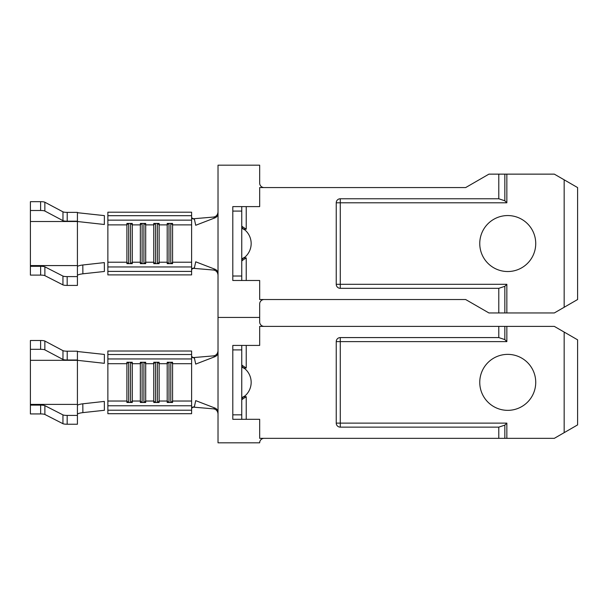 <?xml version="1.0" encoding="UTF-8"?>
<svg xmlns="http://www.w3.org/2000/svg" width="608" height="608" viewBox="0 0 608 608"><rect width="100%" height="100%" fill="white"/><g stroke="black" fill="none" stroke-linecap="round" stroke-linejoin="round"><path stroke-width="0.91" d="M535.732 382.364A27.983 27.983 0 0 0 507.748 354.373A27.983 27.983 0 0 0 479.758 382.364A27.983 27.983 0 0 0 507.748 410.347A27.983 27.983 0 0 0 535.732 382.364M244.895 368.752L241.756 367.012M82.81 403.803L82.878 412.619L104.394 410.294L104.333 401.417L82.81 403.803C79.648 404.221 77.854 404.746 77.421 405.376L77.421 424.232L67.176 424.232A4.476 0.79 180 0 1 62.943 423.7L62.943 414.884A4.476 0.79 0 0 0 67.176 415.416L67.176 424.232M30.4 404.396L77.421 404.396L77.421 360.004L67.214 360.004A4.476 0.79 0 0 1 62.966 359.465L44.855 349.851A4.476 0.79 180 0 0 40.607 349.311L40.607 340.495L30.4 340.495L30.4 405.118L40.645 405.118A4.476 0.79 180 0 1 44.878 405.65L62.943 414.884M40.607 340.495A4.476 0.79 0 0 1 44.855 341.035L44.855 349.851M62.966 359.465L62.966 350.649L44.855 341.035M62.966 350.649A4.476 0.79 180 0 0 67.214 351.196L67.214 360.004M77.421 360.004L77.421 351.196L67.214 351.196M40.607 349.311L30.4 349.311M77.421 415.416L67.176 415.416M44.878 405.65L44.878 414.466L62.943 423.7M44.878 414.466A4.476 0.79 0 0 0 40.645 413.934L40.645 405.118M30.4 405.118L30.4 413.934L40.645 413.934M30.4 360.324L77.421 360.324L104.333 363.31L104.394 354.434L77.421 351.515M82.878 412.619C79.686 413.037 77.87 413.569 77.421 414.208M128.356 402.473L126.897 401.029L107.867 401.029L107.867 363.698L126.897 363.698L126.897 402.473L132.27 402.473L132.27 401.029L140.334 401.029L140.334 402.473L145.707 402.473L145.707 401.029L153.763 401.029L153.763 402.473L159.136 402.473L159.136 401.029L167.2 401.029L167.2 402.473L172.573 402.473L172.573 401.029L191.604 401.029L191.604 351.021L107.867 351.021L107.867 354.51L191.604 354.51M107.867 363.257L107.867 354.51M107.867 410.218L191.604 410.218L191.604 413.706L107.867 413.706L107.867 401.47M107.867 405.772L191.604 405.772L191.604 401.029M130.819 402.473L132.27 401.029L132.27 363.698L140.334 363.698L140.334 401.029L141.793 402.473M144.248 402.473L145.707 401.029L145.707 363.698L153.763 363.698L153.763 401.029L155.222 402.473M157.685 402.473L159.136 401.029L159.136 363.698L167.2 363.698L167.2 401.029L168.659 402.473M168.659 362.254L167.2 363.698L167.2 362.254L172.573 362.254L172.573 401.029L171.114 402.473M264.146 438.338A4.476 4.476 0 0 0 259.669 442.814L218.021 442.814L218.021 317.437L259.669 317.437L259.669 321.913A4.476 4.476 0 0 0 264.146 326.39M504.838 438.338L504.838 425.129L498.788 427.143L340.275 427.143A4.028 4.028 0 0 1 336.239 423.115L336.239 341.612A4.028 4.028 0 0 1 340.275 337.584L498.788 337.584L504.838 339.598L504.838 326.39L554.329 326.39L577.6 339.826L564.163 332.067L577.6 339.826L564.163 332.067L564.163 432.66L577.6 424.901L554.329 438.338L259.669 438.338L259.669 419.307L232.803 419.307L232.803 345.42L241.756 345.42L241.756 349.896L232.803 349.896M498.788 438.338L498.788 427.143M498.788 337.584L498.788 326.39L259.669 326.39L259.669 345.42L246.232 345.42L246.232 368L243.952 368A17.913 17.913 0 0 1 243.952 396.728L246.232 396.728L243.04 398.78L241.756 398.78M504.838 326.39L498.788 326.39M232.803 414.831L241.756 414.831L241.756 349.896M241.756 414.831L241.756 419.307M504.838 425.129L506.852 423.115L506.852 438.338M504.838 339.598L506.852 341.612L340.275 341.612L340.275 423.115L506.852 423.115M241.756 397.708L244.895 395.975M241.756 365.948L243.04 365.948L241.756 364.914M241.756 399.813L243.04 398.78M192.569 407.071L213.499 408.85L214.996 408.067C216.866 408.857 217.877 410.324 218.021 412.46M191.604 408.226L194.461 406.402L195.715 400.634L214.996 408.067M218.021 352.268C217.884 354.396 216.874 355.862 214.996 356.66L213.499 355.878L192.569 357.656M213.499 355.878C216.152 355.49 217.664 353.818 218.021 350.862M218.021 413.866C217.664 410.917 216.159 409.245 213.499 408.85M191.604 356.501L194.461 358.325L195.715 364.093L214.996 356.66M191.604 410.218L191.604 405.772M128.356 362.254L126.897 363.698L126.897 362.254L132.27 362.254L132.27 363.698L130.819 362.254M141.793 362.254L140.334 363.698L140.334 362.254L145.707 362.254L145.707 363.698L144.248 362.254M155.222 362.254L153.763 363.698L153.763 362.254L159.136 362.254L159.136 363.698L157.685 362.254M107.867 358.956L191.604 358.956M170.78 362.254L170.78 402.473M168.994 362.254L168.994 402.473M157.35 362.254L157.35 402.473M155.557 362.254L155.557 402.473M143.914 362.254L143.914 402.473M142.12 362.254L142.12 402.473M130.484 362.254L130.484 402.473M128.691 362.254L128.691 402.473M241.756 345.42L246.232 345.42M242.425 366.981L243.474 367.658M243.04 365.948L246.232 368M535.732 243.55A27.983 27.983 0 0 0 507.748 215.559A27.983 27.983 0 0 0 479.758 243.55A27.983 27.983 0 0 0 507.748 271.533A27.983 27.983 0 0 0 535.732 243.55M498.788 312.953L498.788 288.329L340.275 288.329A4.028 4.028 0 0 1 336.239 284.301A4.028 4.028 0 0 0 340.275 288.329A4.028 4.028 0 0 1 336.239 284.301L336.239 202.798A4.028 4.028 0 0 1 340.275 198.77A4.028 4.028 0 0 0 336.239 202.798A4.028 4.028 0 0 1 340.275 198.77L498.788 198.77L498.788 174.139L554.329 174.139L577.6 187.576L564.163 179.816L577.6 187.576L564.163 179.816L564.163 307.276L577.6 299.524L554.329 312.953L488.923 312.953L465.652 299.524L264.146 299.524A4.476 4.476 0 0 0 259.669 304L259.669 317.437L218.021 317.437L218.021 165.186L259.669 165.186L259.669 183.099A4.476 4.476 0 0 0 264.146 187.576L465.652 187.576L259.669 187.576L259.669 206.606L246.232 206.606L246.232 229.186L243.952 229.186A17.913 17.913 0 0 1 243.952 257.914L246.232 257.914L243.04 259.966L241.756 259.966M465.652 299.524L259.669 299.524L259.669 280.493L232.803 280.493L232.803 206.606L241.756 206.606L241.756 211.082L232.803 211.082M244.895 229.938L241.756 228.198M82.81 264.989L82.878 273.805L104.394 271.48L104.333 262.603L82.81 264.989C79.648 265.407 77.854 265.932 77.421 266.562L77.421 285.418L67.176 285.418A4.476 0.79 180 0 1 62.943 284.886L62.943 276.07A4.476 0.79 0 0 0 67.176 276.602L67.176 285.418M30.4 265.582L77.421 265.582L77.421 221.19L67.214 221.19A4.476 0.79 0 0 1 62.966 220.651L44.855 211.037A4.476 0.79 180 0 0 40.607 210.497L40.607 201.681L30.4 201.681L30.4 266.304L40.645 266.304A4.476 0.79 180 0 1 44.878 266.836L62.943 276.07M40.607 201.681A4.476 0.79 0 0 1 44.855 202.221L44.855 211.037M62.966 220.651L62.966 211.835L44.855 202.221M62.966 211.835A4.476 0.79 180 0 0 67.214 212.374L67.214 221.19M77.421 221.19L77.421 212.374L67.214 212.374M40.607 210.497L30.4 210.497M77.421 276.602L67.176 276.602M44.878 266.836L44.878 275.652L62.943 284.886M44.878 275.652A4.476 0.79 0 0 0 40.645 275.112L40.645 266.304M30.4 266.304L30.4 275.112L40.645 275.112M30.4 221.51L77.421 221.51L104.333 224.489L104.394 215.62L77.421 212.701M82.878 273.805C79.686 274.223 77.87 274.755 77.421 275.386M128.356 263.659L126.897 262.215L107.867 262.215L107.867 224.884L126.897 224.884L126.897 263.659L132.27 263.659L132.27 262.215L140.334 262.215L140.334 263.659L145.707 263.659L145.707 262.215L153.763 262.215L153.763 263.659L159.136 263.659L159.136 262.215L167.2 262.215L167.2 263.659L172.573 263.659L172.573 262.215L191.604 262.215L191.604 212.2L107.867 212.2L107.867 215.696L191.604 215.696M107.867 224.436L107.867 215.696M107.867 271.404L191.604 271.404L191.604 274.892L107.867 274.892L107.867 262.656M107.867 266.958L191.604 266.958L191.604 262.215M130.819 263.659L132.27 262.215L132.27 224.884L140.334 224.884L140.334 262.215L141.793 263.659M144.248 263.659L145.707 262.215L145.707 224.884L153.763 224.884L153.763 262.215L155.222 263.659M157.685 263.659L159.136 262.215L159.136 224.884L167.2 224.884L167.2 262.215L168.659 263.659M168.659 223.44L167.2 224.884L167.2 223.44L172.573 223.44L172.573 262.215L171.114 263.659M504.838 312.953L504.838 286.315L498.788 288.329M498.788 198.77L504.838 200.784L506.852 202.798L340.275 202.798L340.275 284.301L506.852 284.301L506.852 312.953M465.652 187.576L488.923 174.139L498.788 174.139M232.803 276.017L241.756 276.017L241.756 211.082M241.756 276.017L241.756 280.493M504.838 286.315L506.852 284.301M241.756 258.894L244.895 257.154M241.756 227.134L243.04 227.134L241.756 226.092M241.756 260.999L243.04 259.966M192.569 268.257L213.499 270.036L214.996 269.245C216.866 270.043 217.877 271.51 218.021 273.646M191.604 269.412L194.461 267.588L195.715 261.812L214.996 269.245M218.021 213.454C217.884 215.582 216.874 217.048 214.996 217.846L213.499 217.064L192.569 218.834M213.499 217.064C216.152 216.676 217.664 215.004 218.021 212.04M218.021 275.052C217.664 272.103 216.159 270.431 213.499 270.036M191.604 217.687L194.461 219.503L195.715 225.279L214.996 217.846M191.604 271.404L191.604 266.958M128.356 223.44L126.897 224.884L126.897 223.44L132.27 223.44L132.27 224.884L130.819 223.44M141.793 223.44L140.334 224.884L140.334 223.44L145.707 223.44L145.707 224.884L144.248 223.44M155.222 223.44L153.763 224.884L153.763 223.44L159.136 223.44L159.136 224.884L157.685 223.44M107.867 220.142L191.604 220.142M170.78 223.44L170.78 263.659M168.994 223.44L168.994 263.659M157.35 223.44L157.35 263.659M155.557 223.44L155.557 263.659M143.914 223.44L143.914 263.659M142.12 223.44L142.12 263.659M130.484 223.44L130.484 263.659M128.691 223.44L128.691 263.659M241.756 206.606L246.232 206.606M242.425 228.167L243.474 228.844M243.04 227.134L246.232 229.186M171.114 362.254L172.573 363.698L191.604 363.698M506.852 326.39L506.852 341.612M246.232 396.728L246.232 419.307M340.275 427.143L340.275 423.115L336.239 423.115M336.239 341.612L340.275 341.612L340.275 337.584M171.114 223.44L172.573 224.884L191.604 224.884M506.852 174.139L506.852 202.798M504.838 200.784L504.838 174.139M246.232 257.914L246.232 280.493M340.275 288.329L340.275 284.301L336.239 284.301M336.239 202.798L340.275 202.798L340.275 198.77M577.6 424.901L577.6 339.826M244.872 368.737L242.797 367.414M244.226 368.212C244.842 368.706 244.842 368.706 244.226 368.212M243.755 367.855L241.756 366.601M242.797 397.313L244.872 395.99M244.218 396.522L244.682 396.15M241.756 398.126L243.671 396.925M577.6 299.524L577.6 187.576M244.872 229.923L242.797 228.6M244.226 229.391C244.842 229.892 244.842 229.892 244.226 229.391M243.755 229.041L241.756 227.787M242.797 258.499L244.872 257.176M244.218 257.708L244.682 257.336M241.756 259.312L243.671 258.111"/></g></svg>
